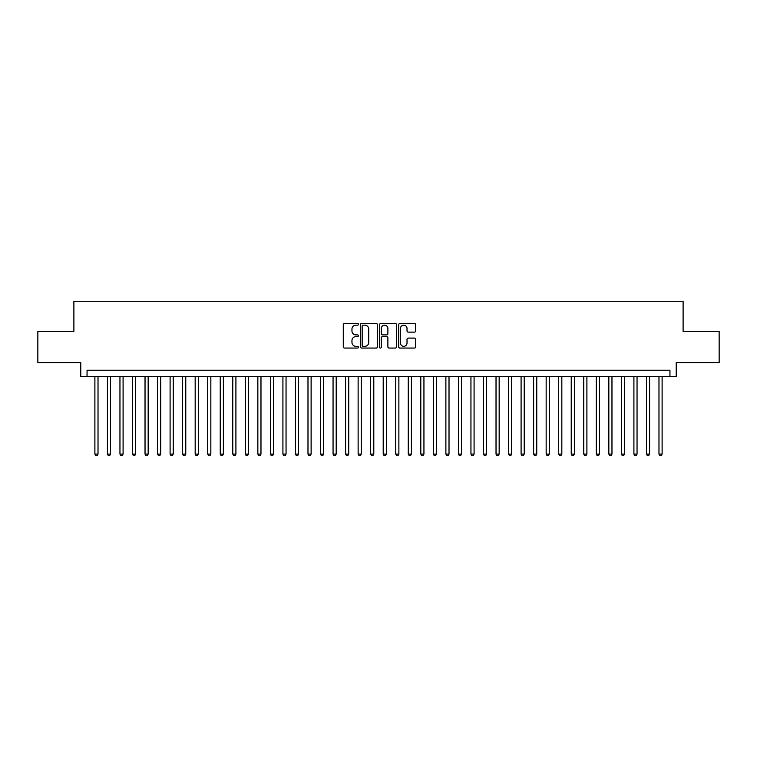 <?xml version="1.0" encoding="UTF-8"?>
<svg xmlns="http://www.w3.org/2000/svg" width="757" height="757" viewBox="0 0 757 757"><rect width="100%" height="100%" fill="white"/><g stroke="black" fill="none" stroke-linecap="round" stroke-linejoin="round"><path stroke-width="1.14" d="M358.44 324.308A0.861 0.861 0 0 0 357.578 323.447L344.511 323.447A1.23 1.23 0 0 0 343.281 324.677L343.281 346.829A1.23 1.23 0 0 0 344.511 348.059L357.578 348.059A0.861 0.861 0 0 0 358.44 347.198A0.861 0.861 0 0 0 357.578 346.337L355.894 346.337A3.936 3.936 0 0 1 351.958 342.401L351.958 340.555A3.936 3.936 0 0 1 355.894 336.619L357.578 336.619A0.861 0.861 0 0 0 358.44 335.758A0.861 0.861 0 0 0 357.578 334.897L355.894 334.897A3.936 3.936 0 0 1 351.958 330.951L351.958 329.106A3.936 3.936 0 0 1 355.894 325.169L357.578 325.169A0.861 0.861 0 0 0 358.44 324.308M414.458 332.124A1.23 1.23 0 0 0 415.688 330.894L415.688 324.677A1.23 1.23 0 0 0 414.458 323.447L399.942 323.447A1.23 1.23 0 0 0 398.712 324.677L398.712 346.829A1.23 1.23 0 0 0 399.942 348.059L414.458 348.059A1.23 1.23 0 0 0 415.688 346.829L415.688 339.325A1.23 1.23 0 0 0 414.458 338.095L408.25 338.095A1.23 1.23 0 0 0 407.02 339.325L407.02 343.044A3.293 3.293 0 0 1 403.727 346.337A3.293 3.293 0 0 1 400.434 343.044L400.434 328.462A3.293 3.293 0 0 1 403.727 325.169A3.293 3.293 0 0 1 407.02 328.462L407.02 330.894A1.23 1.23 0 0 0 408.25 332.124L414.458 332.124M669.945 376.494L676.219 376.494L676.219 362.707L719.15 362.707L719.15 331.367L683.107 331.367L683.107 301.286L73.893 301.286L73.893 331.367L37.85 331.367L37.85 362.707L80.781 362.707L80.781 376.494L669.945 376.494L669.945 370.23L87.055 370.23L87.055 376.494M377.421 324.677A1.23 1.23 0 0 0 376.191 323.447L361.676 323.447A1.23 1.23 0 0 0 360.446 324.677L360.446 346.829A1.23 1.23 0 0 0 361.676 348.059L376.191 348.059A1.23 1.23 0 0 0 377.421 346.829L377.421 324.677M380.809 323.447L395.324 323.447A1.23 1.23 0 0 1 396.554 324.677L396.554 346.829A1.23 1.23 0 0 1 395.324 348.059L389.117 348.059A1.23 1.23 0 0 1 387.887 346.829L387.887 337.849A1.23 1.23 0 0 0 386.647 336.619L382.531 336.619A1.23 1.23 0 0 0 381.301 337.849L381.301 347.198A0.861 0.861 0 0 1 380.44 348.059A0.861 0.861 0 0 1 379.579 347.198L379.579 324.677A1.23 1.23 0 0 1 380.809 323.447M363.029 325.169A0.861 0.861 0 0 0 362.168 326.03L362.168 345.476A0.861 0.861 0 0 0 363.029 346.337L364.808 346.337A3.936 3.936 0 0 0 368.744 342.401L368.744 329.106A3.936 3.936 0 0 0 364.808 325.169L363.029 325.169M387.887 328.529A3.293 3.293 0 0 0 384.594 325.236A3.293 3.293 0 0 0 381.301 328.529L381.301 333.667A1.23 1.23 0 0 0 382.531 334.897L386.647 334.897A1.23 1.23 0 0 0 387.887 333.667L387.887 328.529M94.89 376.494L94.89 454.086L98.022 454.086L98.022 376.494M98.022 454.086L97.076 455.714L95.827 455.714L94.89 454.086M107.418 376.494L107.418 454.086L110.56 454.086L110.56 376.494M110.56 454.086L109.614 455.714L108.365 455.714L107.418 454.086M119.956 376.494L119.956 454.086L123.088 454.086L123.088 376.494M123.088 454.086L122.151 455.714L120.893 455.714L119.956 454.086M132.494 376.494L132.494 454.086L135.626 454.086L135.626 376.494M135.626 454.086L134.689 455.714L133.431 455.714L132.494 454.086M145.032 376.494L145.032 454.086L148.164 454.086L148.164 376.494M148.164 454.086L147.218 455.714L145.969 455.714L145.032 454.086M157.56 376.494L157.56 454.086L160.702 454.086L160.702 376.494M160.702 454.086L159.755 455.714L158.506 455.714L157.56 454.086M170.098 376.494L170.098 454.086L173.23 454.086L173.23 376.494M173.23 454.086L172.293 455.714L171.035 455.714L170.098 454.086M182.636 376.494L182.636 454.086L185.768 454.086L185.768 376.494M185.768 454.086L184.831 455.714L183.573 455.714L182.636 454.086M195.174 376.494L195.174 454.086L198.306 454.086L198.306 376.494M198.306 454.086L197.359 455.714L196.11 455.714L195.174 454.086M207.702 376.494L207.702 454.086L210.843 454.086L210.843 376.494M210.843 454.086L209.897 455.714L208.648 455.714L207.702 454.086M220.24 376.494L220.24 454.086L223.372 454.086L223.372 376.494M223.372 454.086L222.435 455.714L221.176 455.714L220.24 454.086M232.778 376.494L232.778 454.086L235.91 454.086L235.91 376.494M235.91 454.086L234.973 455.714L233.714 455.714L232.778 454.086M245.315 376.494L245.315 454.086L248.447 454.086L248.447 376.494M248.447 454.086L247.501 455.714L246.252 455.714L245.315 454.086M257.844 376.494L257.844 454.086L260.976 454.086L260.976 376.494M260.976 454.086L260.039 455.714L258.79 455.714L257.844 454.086M270.381 376.494L270.381 454.086L273.514 454.086L273.514 376.494M273.514 454.086L272.577 455.714L271.318 455.714L270.381 454.086M282.919 376.494L282.919 454.086L286.051 454.086L286.051 376.494M286.051 454.086L285.115 455.714L283.856 455.714L282.919 454.086M295.457 376.494L295.457 454.086L298.589 454.086L298.589 376.494M298.589 454.086L297.643 455.714L296.394 455.714L295.457 454.086M307.985 376.494L307.985 454.086L311.118 454.086L311.118 376.494M311.118 454.086L310.181 455.714L308.932 455.714L307.985 454.086M320.523 376.494L320.523 454.086L323.655 454.086L323.655 376.494M323.655 454.086L322.719 455.714L321.46 455.714L320.523 454.086M333.061 376.494L333.061 454.086L336.193 454.086L336.193 376.494M336.193 454.086L335.256 455.714L333.998 455.714L333.061 454.086M345.599 376.494L345.599 454.086L348.731 454.086L348.731 376.494M348.731 454.086L347.785 455.714L346.536 455.714L345.599 454.086M358.127 376.494L358.127 454.086L361.259 454.086L361.259 376.494M361.259 454.086L360.323 455.714L359.073 455.714L358.127 454.086M370.665 376.494L370.665 454.086L373.797 454.086L373.797 376.494M373.797 454.086L372.86 455.714L371.602 455.714L370.665 454.086M383.203 376.494L383.203 454.086L386.335 454.086L386.335 376.494M386.335 454.086L385.398 455.714L384.14 455.714L383.203 454.086M395.741 376.494L395.741 454.086L398.873 454.086L398.873 376.494M398.873 454.086L397.927 455.714L396.677 455.714L395.741 454.086M408.269 376.494L408.269 454.086L411.401 454.086L411.401 376.494M411.401 454.086L410.464 455.714L409.215 455.714L408.269 454.086M420.807 376.494L420.807 454.086L423.939 454.086L423.939 376.494M423.939 454.086L423.002 455.714L421.744 455.714L420.807 454.086M433.345 376.494L433.345 454.086L436.477 454.086L436.477 376.494M436.477 454.086L435.54 455.714L434.281 455.714L433.345 454.086M445.882 376.494L445.882 454.086L449.015 454.086L449.015 376.494M449.015 454.086L448.068 455.714L446.819 455.714L445.882 454.086M458.411 376.494L458.411 454.086L461.543 454.086L461.543 376.494M461.543 454.086L460.606 455.714L459.357 455.714L458.411 454.086M470.949 376.494L470.949 454.086L474.081 454.086L474.081 376.494M474.081 454.086L473.144 455.714L471.885 455.714L470.949 454.086M483.486 376.494L483.486 454.086L486.619 454.086L486.619 376.494M486.619 454.086L485.682 455.714L484.423 455.714L483.486 454.086M496.024 376.494L496.024 454.086L499.156 454.086L499.156 376.494M499.156 454.086L498.21 455.714L496.961 455.714L496.024 454.086M508.553 376.494L508.553 454.086L511.685 454.086L511.685 376.494M511.685 454.086L510.748 455.714L509.499 455.714L508.553 454.086M521.09 376.494L521.09 454.086L524.222 454.086L524.222 376.494M524.222 454.086L523.286 455.714L522.027 455.714L521.09 454.086M533.628 376.494L533.628 454.086L536.76 454.086L536.76 376.494M536.76 454.086L535.824 455.714L534.565 455.714L533.628 454.086M546.157 376.494L546.157 454.086L549.298 454.086L549.298 376.494M549.298 454.086L548.352 455.714L547.103 455.714L546.157 454.086M558.694 376.494L558.694 454.086L561.826 454.086L561.826 376.494M561.826 454.086L560.89 455.714L559.641 455.714L558.694 454.086M571.232 376.494L571.232 454.086L574.364 454.086L574.364 376.494M574.364 454.086L573.428 455.714L572.169 455.714L571.232 454.086M583.77 376.494L583.77 454.086L586.902 454.086L586.902 376.494M586.902 454.086L585.965 455.714L584.707 455.714L583.77 454.086M596.298 376.494L596.298 454.086L599.44 454.086L599.44 376.494M599.44 454.086L598.494 455.714L597.245 455.714L596.298 454.086M608.836 376.494L608.836 454.086L611.968 454.086L611.968 376.494M611.968 454.086L611.031 455.714L609.782 455.714L608.836 454.086M621.374 376.494L621.374 454.086L624.506 454.086L624.506 376.494M624.506 454.086L623.569 455.714L622.311 455.714L621.374 454.086M633.912 376.494L633.912 454.086L637.044 454.086L637.044 376.494M637.044 454.086L636.107 455.714L634.849 455.714L633.912 454.086M646.44 376.494L646.44 454.086L649.582 454.086L649.582 376.494M649.582 454.086L648.635 455.714L647.386 455.714L646.44 454.086M658.978 376.494L658.978 454.086L662.11 454.086L662.11 376.494M662.11 454.086L661.173 455.714L659.924 455.714L658.978 454.086"/></g></svg>
